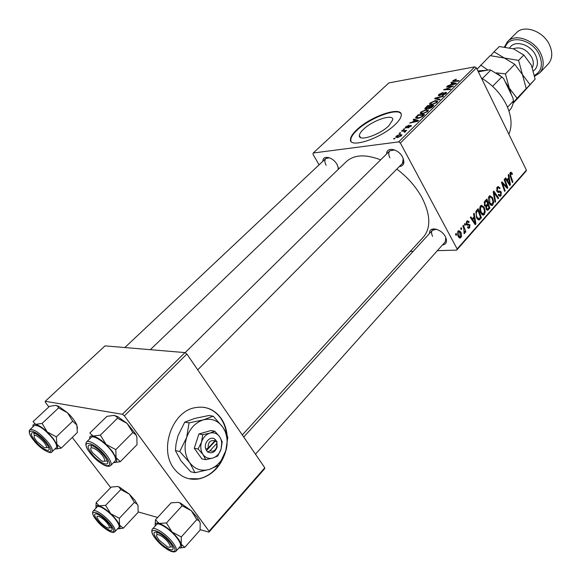 <?xml version="1.0" encoding="UTF-8"?>
<svg xmlns="http://www.w3.org/2000/svg" width="581" height="581" viewBox="0 0 581 581"><rect width="100%" height="100%" fill="white"/><g stroke="black" fill="none" stroke-linecap="round" stroke-linejoin="round"><path stroke-width="0.87" d="M363.365 129.418C360.852 131.814 359.523 133.833 359.37 135.475C358.128 142.047 379.72 135.003 388.943 125.67L392.741 119.795C393.736 113.244 372.53 120.303 363.365 129.418M356.661 129.897C352.798 133.557 350.75 136.651 350.51 139.164C348.52 149.164 381.499 138.452 395.538 124.174C399.14 120.645 401.043 117.696 401.239 115.329C402.655 105.379 370.576 116.127 356.661 129.897M401.013 113.811C397.665 107.318 369.393 118.096 356.916 130.362C353.059 134.029 351.011 137.123 350.771 139.636L351.018 141.219M227.135 435.358C226.474 428.938 224.498 423.302 221.208 418.458C214.44 409.235 205.594 405.669 194.671 407.753C172.056 411.718 158.824 449.585 174.031 468.606C180.698 477.146 189.086 480.567 199.196 478.867C212.014 475.556 220.816 466.543 225.588 451.815M188.694 478.693L198.789 478.773C206.509 477.11 213.067 472.687 218.456 465.519M226.575 433.956C225.777 428.066 223.852 422.881 220.802 418.4C216.422 412.19 210.736 408.487 203.742 407.296M322.898 161.249C322.542 154.597 333.167 157.066 337.183 164.67L338.629 169.02M338.127 169.499L338.258 167.125M386.699 153.878C386.365 146.434 398.443 148.816 402.568 157.124C405.022 162.767 403.933 165.919 399.307 166.58M197.707 369.828L403.926 161.932L402.502 163.363L403.243 158.584M429.584 233.388C428.713 225.987 441.335 228.515 445.366 236.656C447.537 241.536 446.564 244.303 442.461 244.964M445.213 241.885L445.852 237.673M150.312 349.682L346 161.946C353.771 154.669 365.318 153.972 380.642 159.848M396.808 169.1C407.542 177.154 415.945 186.697 422.017 197.736C430.434 214.498 431.015 227.469 423.752 236.663L423.121 237.353M400.382 143.02L398.653 141.895L474.764 66.851L476.413 67.868L400.382 143.02L457.145 248.951L526.415 170.139L525.899 171.351L456.695 250.128L437.37 250.658M413.222 251.312L410.273 251.391M398.653 141.895L313.21 153.006L312.985 154.27L319.063 164.851M422.634 113.847L420.179 113.193L420.847 112.089L425.931 109.715L428.408 109.962L427.848 111.429L422.634 113.847M414.5 120.035L413.214 119.642L413.854 119.018L418.523 120.528L417.797 121.247L409.699 123.085L412.474 122.025L414.5 120.035L414.747 120.499M453.078 80.541L456.383 79.125L453.688 80.737L459.092 80.592L458.532 81.144L453.819 81.449L452.686 81.144L453.078 80.541L453.543 81.463M439.345 95.72L438.27 95.371L438.916 94.405L443.063 92.343L439.73 94.304L439.265 94.972L439.846 95.175L445.591 92.372L446.615 92.662L446.019 93.541L442.294 95.466L445.177 93.664L445.583 93.083L445.075 92.916L439.345 95.72M439.497 99.888L434.581 98.726L435.307 98.015L443.463 95.981L442.889 96.548L435.888 98.291L440.115 99.278L439.497 99.888M431.937 104.711L429.468 104.093L430.114 103.019L435.162 100.651L437.653 100.869L437.123 102.3L431.937 104.711M394.434 138.903L393.54 138.903L395.065 138.293L394.434 138.903M474.764 66.851L388.871 82.909L313.21 153.006M425.938 109.054L424.755 108.654L427.507 105.655L433.884 105.408L431.567 107.594L429.127 108.611L428.11 108.139L425.938 109.054M452.236 83.032L450.907 82.742L451.502 82.161L456.346 83.301L455.671 83.969L447.617 85.966L450.34 84.891L452.236 83.032L452.468 83.497M450.377 86.845L446.498 87.056L447.065 86.504L453.463 86.133L445.119 89.3L450.587 88.966L450.014 89.532L443.608 89.888L451.945 86.714L450.377 86.845M405.785 126.84L409.009 125.176L406.417 126.767L406.075 127.275L406.446 127.428L410.68 125.373L411.428 125.656L407.949 127.965L410.535 126.099L405.901 128.009L405.189 127.704L405.785 126.84L406.351 127.907M415.785 117.268L418.197 114.769L424.558 114.588L422.329 116.708L418.16 118.371L415.618 117.725L415.785 117.268L416.374 118.386M397.709 137.501L395.806 136.971L396.344 136.077L399.902 134.371L401.943 134.901L401.362 135.801L397.709 137.501M400.077 133.376L399.183 133.383L399.786 132.788L400.701 132.773L400.077 133.376L399.786 132.788M403.323 131.103L401.515 131.095L402.125 130.5L406.722 130.456L405.16 131.059L405.574 131.509L404.768 132.294L404.18 132.17L404.826 131.546L403.323 131.103M404.158 129.381L403.258 129.389L404.775 128.779L404.158 129.381L403.86 128.8M465.475 224.774L464.909 225.406L464.43 224.106L464.982 223.489L465.475 224.774M461.169 229.611L460.689 228.311L461.241 227.687L461.742 228.972L461.169 229.611M480.61 205.783L481.395 205.253L484.162 207.257L485.28 211.586L484.38 214.512L483.574 215.064L480.763 212.973C479.448 210.438 479.398 208.042 480.61 205.783M473.566 213.852L474.154 213.191L475.919 223.954L475.251 224.702L470.341 217.483L470.886 216.866L472.208 218.863L474.067 216.771L473.566 213.852M484.641 201.418L486.689 199.123L489.914 208.071L487.844 210.213L486.217 209.204L485.919 206.458L484.452 205.565L484.641 201.418M493.189 191.832L493.857 191.076L498.651 198.157L498.128 198.753L494.017 192.689L495.6 201.629L495.034 202.261L493.189 191.832M512.101 173.16L512.413 173.93L511.955 174.605L511.658 173.864L510.663 173.494L510.735 175.731L512.929 181.969L512.413 182.55L510.147 176.094L510.241 172.535L510.764 172.158L512.101 173.16L509.806 173.37M504.148 179.529L504.671 178.948L507.787 187.801L507.249 188.411L502.471 183.291L505.158 190.786L504.635 191.374L501.497 182.507L502.035 181.897L506.821 187.002L504.148 179.529M476.413 67.868L526.415 170.139M508.201 174.983L508.753 174.358L510.416 184.816L509.798 185.521L505.179 178.374L505.695 177.793L506.937 179.769L508.68 177.815L508.201 174.983M497.213 187.155L498.106 186.516L500.11 188.106L499.645 188.789L498.926 187.765L497.648 188.121L497.307 190.597L497.794 191.142L499.827 190.967L501.287 192.035L500.953 195.71L500.168 196.262L498.251 194.889L498.73 194.221L499.972 195.136L500.502 194.766L500.793 192.667L496.828 191.258L497.213 187.155M489.122 196.233L489.877 195.717L492.615 197.729L493.719 202.028L492.833 204.919L492.049 205.456L489.275 203.357C487.975 200.837 487.924 198.462 489.122 196.233M469.136 221.819L468.7 222.646L467.567 221.775L467.139 222.065L466.892 223.779L469.92 224.767L469.651 227.73L468.896 228.26L467.465 227.367L467.959 226.641L468.882 227.258L469.288 226.975L469.441 225.515L469.143 225.108L467.211 225.217L466.376 224.462L466.783 221.303L467.545 220.765L469.136 221.819L468.097 221.869M476.602 210.445L478.141 208.717L481.417 217.715L479.143 219.93L476.623 217.94L475.868 211.578L476.602 210.445M458.118 231.027L458.779 230.577L460.689 231.877L461.343 233.46L461.481 236.569L460.283 238.043L458.307 236.627L457.683 235.087L457.436 232.908L458.118 231.027M462.832 225.907L463.391 225.275L465.839 231.877L465.279 232.509L464.778 231.144L464.575 233.475L464.088 233.685L463.791 228.573L462.832 225.907M455.519 234.114L456.078 233.482L456.579 234.775L456.005 235.421L455.519 234.114M124.378 415.836L122.388 414.289L184.954 352.594L186.893 354.04L124.378 415.836L209.058 531.208L264.791 467.799L264.587 468.809L208.949 532.152L200.162 529.64M157.625 517.468L138.213 511.912M184.954 352.594L105.038 345.877L45.245 401.282L45.412 402.401L48.869 406.911M72.262 437.442L110.717 487.633M122.388 414.289L45.245 401.282M186.893 354.04L264.791 467.799M208.949 532.152L209.058 531.208M456.695 250.128L457.145 248.951M329.434 157.807L325.781 158.533C324.452 160.087 324.561 162.324 326.13 165.251M394.702 149.978L389.807 150.813C388.377 152.52 388.428 154.858 389.945 157.85M436.498 229.263L432.373 230.33C431.233 231.812 431.305 233.816 432.605 236.336M506.734 187.881L507.787 187.801M501.795 183.349L502.471 183.291M502.601 185.644L503.335 185.579M504.446 190.837L505.158 190.786M504.293 185.383L505.347 185.295M505.942 187.075L506.821 187.002M509.399 184.896L510.416 184.816M506.131 179.841L506.937 179.769M509.348 182.158L508.862 179.05L507.467 180.618L509.748 184.228L509.348 182.158M507.467 179.173L508.862 179.05M509 184.286L509.748 184.228M506.668 180.684L507.467 180.618M511.723 173.988L512.413 173.93M509.762 173.581L510.663 173.494M512.231 182.027L512.929 181.969M499.311 188.171L500.11 188.106M496.595 188.208L497.648 188.121M496.581 190.648L497.307 190.597M496.806 191.214L497.794 191.142M497.692 192.311L501.287 192.035M498.912 195.862L500.953 195.71M497.764 198.223L498.651 198.157M493.349 192.739L494.017 192.689M494.932 201.672L495.6 201.629M491.787 197.787L492.615 197.729M492.993 202.079L493.719 202.028M490.553 205.071L492.833 204.919M493 201.883L492.078 198.281L490.095 196.85L489.558 197.206L489.848 202.849L491.846 204.338L493 201.883M489.057 202.907L489.848 202.849M488.534 197.286L489.558 197.206M488.541 208.158L489.914 208.071M487.205 210.249L487.844 210.213M489.006 207.628L488.004 204.846L486.45 207.119L486.725 208.572L487.524 209.145L489.006 207.628M486.617 204.933L488.004 204.846M485.963 208.615L486.725 208.572M485.774 207.163L486.45 207.119M487.626 203.8L486.537 200.772L485.033 202.522L484.99 204.991L485.81 205.601L487.626 203.8M485.135 200.873L486.537 200.772M484.227 205.042L484.99 204.991M484.067 202.587L485.033 202.522M468.228 221.971L469.194 221.927M466.274 222.109L467.139 222.065M466.144 223.816L466.892 223.779M466.26 224.215L467.277 224.164M466.71 224.927L469.92 224.767M467.77 227.817L469.651 227.73M474.779 224.005L475.919 223.954M471.314 218.906L472.208 218.863M474.779 221.238L474.263 218.042L472.774 219.712L475.2 223.365L474.779 221.238M472.869 218.122L474.263 218.042M474.372 223.409L475.2 223.365M471.888 219.763L472.774 219.712M480.044 217.788L481.417 217.715M478.323 219.872L479.412 219.814M480.487 217.279L477.981 210.387L477.284 211.164C475.97 212.987 475.933 215.057 477.19 217.381L478.882 218.826L480.487 217.279M476.58 210.475L477.981 210.387M476.369 217.425L477.19 217.381M476.028 211.244L477.284 211.164M483.312 207.315L484.162 207.257M484.539 211.629L485.28 211.586M482.019 214.65L484.38 214.512M484.547 211.448L483.61 207.824L481.605 206.4L481.053 206.763L480.451 209.131L481.344 212.45L483.363 213.931L484.547 211.448M480.538 212.501L481.344 212.45M480.015 206.829L481.053 206.763M459.738 231.921L460.689 231.877M459.077 237.68L460.915 237.607M460.551 236.852L460.181 232.596L458.852 231.536L458.867 235.995L460.551 236.852M458.024 236.031L458.867 235.995M457.668 231.804L458.503 231.768M460.951 229.008L461.742 228.972M465.054 231.913L465.839 231.877M464.045 233.497L464.575 233.475M455.773 234.811L456.579 234.775M394.463 138.881L394.15 138.307M425.909 109.054L425.277 107.834M427.783 106.192L427.507 105.655M428.364 108.632L428.11 108.139M432.547 106.011L430.557 106.091L428.974 107.892L429.679 108.044L432.547 106.011L432.794 106.483M431.785 107.427L431.56 106.991M429.882 108.436L429.679 108.044M429.323 108.574L429.01 107.964M429.809 106.12L427.66 106.2L425.815 108.262L426.541 108.48L429.809 106.12L430.049 106.584M429.236 108.596L428.582 107.318M426.73 108.85L426.541 108.48M435.401 101.123L435.162 100.651M436.636 101.399L434.552 101.217L430.92 102.924L430.485 103.665L432.598 104.13L436.28 102.423L436.636 101.399M437.101 102.321L436.716 101.552M436.491 102.837L436.28 102.423M432.801 104.529L432.598 104.13M435.815 99.024L435.307 98.015M436.324 99.14L435.888 98.291M439.563 95.683L438.916 94.405M440.035 95.56L439.846 95.175M443.535 93.643L443.347 93.272M446.128 93.432L445.591 92.372M442.831 95.342L442.628 94.943M442.991 95.299L442.795 94.921M445.387 94.086L445.177 93.664M455.969 79.597L455.765 79.19M451.909 82.967L451.502 82.161M448.358 85.777L448.176 85.414M454.219 83.526L452.788 83.185L451.27 84.666L455.279 83.7L454.219 83.526M447.319 87.012L447.065 86.504M445.366 89.786L445.119 89.3M447.101 89.692L446.833 89.169M444.472 89.837L444.204 89.307M406.642 127.805L406.446 127.428M411.116 126.208L410.68 125.373M408.668 127.791L408.458 127.392M414.369 119.991L413.854 119.018M410.506 122.903L410.295 122.504M412.677 122.409L412.474 122.025M416.41 120.681L415.03 120.223L413.411 121.814L417.441 120.928L416.41 120.681M413.607 122.199L413.411 121.814M416.809 116.955L416.519 116.403M418.487 115.321L418.197 114.769M423.215 115.198L418.342 115.329L416.671 117.311L418.799 117.79L421.494 116.788L423.215 115.198L423.462 115.67M419.017 118.212L418.799 117.79M426.178 110.201L425.931 109.715M427.384 110.499L425.314 110.288L421.661 112.002L421.21 112.765L423.302 113.259L427.006 111.545L427.384 110.499M427.856 111.421L427.449 110.63M427.224 111.966L427.006 111.545M423.513 113.673L423.302 113.259M397.135 137.559L396.344 136.077M400.193 134.908L399.902 134.371M400.723 135.867L401.035 135.329L399.379 134.959L396.714 136.491L398.326 136.905L400.723 135.867L400.905 136.201M398.559 137.334L398.326 136.905M402.444 131.103L402.125 130.5M405.502 131.705L405.16 131.059M404.863 132.236L404.652 131.843M508.869 134.262C512.435 125.845 511.621 116.026 506.429 104.798C500.793 93.592 492.448 84.666 481.38 78.028M89.641 438.938C89.343 436.549 90.476 435.583 93.047 436.04C96.628 436.912 100.971 439.694 106.076 444.385L112.358 451.335L116.098 457.697L115.808 449.643L106.076 444.385L100.36 435.125L93.047 436.04L89.83 433.019L106.882 416.366L114.123 415.364L116.701 416.773L117.515 418.218L127.108 423.44L132.795 432.554L115.808 449.643M104.413 456.092L106.461 459.215C111.763 468.555 98.632 463.151 91.275 453.115C86.605 446.208 87.106 443.797 92.793 445.896C96.925 448.125 100.796 451.524 104.413 456.092M104.493 461.14L107.26 460.994L104.493 461.14M115.06 461.096L115.169 460.987C116.345 459.288 115.176 456.02 111.654 451.183C105.284 442.461 93.207 434.494 91.094 437.515L86.663 441.858M117.515 418.218L100.36 435.125M132.795 432.554L135.627 434.53L136.855 436.694L137.029 444.661L120.318 461.67L116.098 457.697C117.326 461.22 116.505 462.839 113.636 462.541M114.413 462.592L120.318 461.67M114.123 415.364L117.936 416.744L127.108 423.44L135.642 434.022L136.855 436.694M91.253 445.249L91.13 447.995L91.253 445.249M103.091 456.455C98.145 448.997 87.666 444.24 91.573 451.161L92.546 452.744L101.479 460.806C105.183 462.236 105.72 460.784 103.091 456.455M43.56 441.691C36.697 434.857 33.604 433.542 34.279 437.747L36.756 441.371L43.982 447.428C47.431 448.539 47.293 446.629 43.56 441.691M34.156 435.256L34.061 432.939M48.76 447.697L46.378 447.552M32.964 426.817C32.652 424.791 33.538 423.97 35.615 424.341C38.687 425.103 42.573 427.645 47.272 431.973L53.161 438.423L56.887 444.363L56.328 436.854L47.272 431.973L42.079 423.44L35.615 424.341L33.073 421.639L49.479 406.337L55.892 405.364L57.802 406.351L58.594 407.927L67.527 412.771L72.698 421.189L56.328 436.854M45.805 442.816L48.332 446.709C52.29 454.291 41.2 449.019 34.562 440.267C30.096 433.978 30.197 431.647 34.867 433.266C38.578 435.227 42.217 438.415 45.805 442.816M56.204 447.74L56.292 447.653C57.352 446.128 56.103 443.012 52.559 438.292C44.367 428.88 38.259 424.653 34.235 425.626L29.965 429.628M58.594 407.927L42.079 423.44M72.698 421.189L76.888 425.103L77.338 432.525L61.223 448.133L56.887 444.363C58.289 447.828 57.65 449.36 54.955 448.946M55.827 449.033L61.223 448.133M55.892 405.364L58.717 406.351L67.527 412.771C71.637 416.7 74.608 420.484 76.445 424.108L77.542 428.168M159.187 540.177L167.488 546.91C171.054 548.014 171.148 546.293 167.771 541.739C162.506 535.166 153.958 531.789 157.349 537.556L159.187 540.177M172.622 546.888L170.11 546.99L172.622 546.888M156.957 534.752L156.768 532.283M155.468 519.806L171.09 502.848L178.367 502.347L180.117 503.139L182.129 505.768L191.258 510.684L197.068 517.155L200.22 522.871L200.082 530.09L184.773 547.375L181.228 544.223L181.279 536.946L172.02 531.993L166.435 522.98L159.078 523.387L155.468 519.806L155.127 525.042M178.367 502.347L180.517 503.117L191.258 510.684L196.814 519.559L198.978 520.787L200.22 522.871M156.667 538.834C152.723 533.104 153.144 531.034 157.938 532.624C162.353 534.81 166.486 538.304 170.349 543.112L171.991 545.581C177.14 554.339 163.559 548.246 156.667 538.834M180.117 546.59L180.212 546.481C181.149 545.043 180.146 542.313 177.205 538.304C171.068 529.872 158.352 521.527 156.492 524.614L152.44 529.037M182.129 505.768L166.435 522.98M196.814 519.559L181.279 536.946M179.878 547.999L184.773 547.375M155.229 525.994C154.786 523.459 156.064 522.595 159.078 523.387C162.789 524.599 167.103 527.468 172.02 531.993C176.835 536.619 179.899 540.693 181.228 544.223C182.078 546.961 181.294 548.217 178.875 547.985M98.574 520.169C101.305 523.692 104.21 526.233 107.303 527.78C109.925 528.666 110.158 527.461 108.001 524.156C103.803 518.041 94.623 513.117 97.535 518.499L98.574 520.169M111.61 527.875L109.417 527.73M96.156 502.616L111.283 487.052L117.754 486.5L119.076 487.089L120.804 489.565L129.331 494.14L134.814 500.168L138.002 505.55L138.147 512.333L123.295 528.18L119.563 525.13L119.323 518.288L110.68 513.677L105.589 505.354L99.068 505.819L96.156 502.616L95.938 506.937M117.754 486.5L119.374 487.074L129.331 494.14L134.4 502.354L137.399 504.388L138.002 505.55M97.426 520.329C93.606 515.013 93.701 512.994 97.71 514.272C101.61 516.197 105.437 519.443 109.199 524.011L111.283 527.178C115.198 534.382 103.701 528.623 97.426 520.329M118.756 527.584L118.829 527.497C119.693 526.19 118.626 523.546 115.626 519.567C109.838 511.897 98.777 504.352 97.158 506.901L93.221 510.968M120.804 489.565L105.589 505.354M134.4 502.354L119.323 518.288M118.677 528.819L123.295 528.18M96.039 508.063C95.611 505.913 96.62 505.165 99.068 505.819C102.271 506.872 106.141 509.493 110.68 513.677C115.14 517.969 118.103 521.782 119.563 525.13C120.601 527.889 119.962 529.095 117.652 528.754M508.963 111.022L511.186 108.306L512.609 105.226L513.408 100.978L512.95 97.971L503.647 78.58L501.846 76.91L490.778 70.119L489.376 69.822L478.345 71.826M482.339 78.595L490.778 70.119M507.518 107.194L513.408 100.978M492.601 86.351L501.846 76.91M498.295 74.107L503.647 78.58M534.52 75.37C541.521 71.419 543.17 64.673 539.451 55.122C532.842 39.319 509.508 34.076 505.267 47.01M504.461 46.916L507.46 41.716C515.1 32.827 535.072 40.111 541.078 54.287C544.252 61.818 543.838 67.999 539.829 72.828L534.673 76.191M548.021 64.179L548.355 63.83C552.378 58.986 552.829 52.813 549.706 45.318C543.809 31.207 523.939 24.068 516.255 32.986L507.794 41.382M513.299 103.12L529.988 84.615L522.421 74.535L526.226 88.588L516.807 99.416L535.137 79.169L531.39 65.21L523.851 55.021L513.43 48.84L499.34 46.531L494.017 51.803L514.751 64.317L522.421 74.535L518.593 60.395L490.124 55.653L477.066 69.204M514.751 64.317L505.405 73.867L496.399 72.872M487.873 70.09L480.661 65.021M526.226 88.588L517.075 98.262L509.319 88.152L505.405 73.867M513.248 102.488L517.075 98.262M505.063 81.529L509.319 88.152L511.556 95.059M477.894 70.904L486.776 70.294M494.017 51.803L490.676 55.682M535.137 79.169L529.988 84.615M523.851 55.021L518.593 60.395M210.01 450.733L216.713 443.506L217.04 441.829L215.05 439.352C210.518 435.213 203.176 443.02 205.856 449.229L207.57 452.033L210.01 450.733C213.082 451.989 215.333 450.682 216.749 446.825L216.713 443.506M207.722 451.865C211.92 454.015 215.057 452.388 217.134 446.971L216.895 441.988M214.796 431.196L209.923 433.121L202.733 434.675L198.898 434L194.286 448.256L201.854 458.888L205.703 459.673L212.871 458.046L217.722 455.983L221.1 449.106L222.203 441.829L219.64 436.723L214.796 431.196L210.939 430.543L198.898 434M202.733 434.675L201.556 442.032L198.121 448.997L194.286 448.256M198.121 448.997L203.045 454.574L205.703 459.673M189.086 422.859L186.639 437.515L179.74 451.466L189.646 462.621L195.042 472.723L209.349 469.412L218.979 465.207L226.096 450.057C227.781 443.238 227.382 436.868 224.891 430.949L222.777 427.144C217.802 420.441 211.368 418.008 203.473 419.845C195.594 422.351 189.987 428.241 186.639 437.515C183.843 447.021 184.845 455.388 189.646 462.621C194.889 469.317 201.462 471.583 209.349 469.412C217.112 466.616 222.545 460.682 225.653 451.611L227.796 437.268L224.963 430.652L222.777 427.144L213.198 416.178L203.473 419.845L189.086 422.859L184.758 422.14L194.7 418.451L208.819 415.509L213.198 416.178M179.74 451.466L175.426 450.602L176.007 444.167L177.931 435.924L184.758 422.14M195.042 472.723L190.699 471.757L180.916 460.769L175.426 450.602M221.1 449.106L221.76 442.62L221.005 439.367L219.64 436.723C217.12 433.361 213.881 432.155 209.923 433.121C205.986 434.421 203.205 437.391 201.556 442.032C200.176 446.774 200.677 450.958 203.045 454.574C205.638 457.937 208.913 459.099 212.871 458.046C216.771 456.673 219.516 453.696 221.1 449.106M215.05 439.352L214.861 440.87L208.143 448.089L205.856 449.229M214.861 440.87C210.213 439.817 207.976 442.221 208.143 448.089M206.509 450.529L214.955 441.451L214.679 441.059M214.955 441.451L217.04 441.829M507.83 182.47L508.636 182.405M510.045 175.789L510.735 175.731M497.99 192.434L498.934 192.362M493.719 194.838L494.416 194.78M486.5 209.676L488.614 209.545M484.699 205.979L487.139 205.819M484.278 201.977L485.542 201.89M467.051 225.159L468.417 225.094M473.123 221.572L474.023 221.521M477.553 219.313L480.131 219.175M437.355 99.38L436.905 98.501M442.33 94.412L442.141 94.028M454.792 81.391L454.538 80.89M415.662 121.734L415.459 121.342M422.598 116.49L422.358 116.04M89.06 451.56C85.944 447.087 85.109 443.884 86.554 441.967C88.639 438.975 100.724 447 107.129 455.722C110.68 460.566 111.872 463.827 110.71 465.504L110.637 465.584M105.757 456.397C94.79 441.575 78.413 438.19 89.982 452.824C100.52 467.109 117.202 471.213 105.757 456.397M31.439 437.181C29.195 433.651 28.672 431.16 29.878 429.708C33.872 428.771 39.98 433.019 48.208 442.446C51.774 447.174 53.038 450.29 51.999 451.793L56.292 447.653M46.952 443.071C36.414 429.294 22.427 426.403 33.458 440.02C43.611 453.34 57.897 456.848 46.952 443.071M154.706 537.578C151.924 533.692 151.14 530.881 152.345 529.138C154.168 526.081 166.9 534.484 173.073 542.915C176.028 546.932 177.045 549.648 176.123 551.071C174.387 552.698 171.17 551.957 166.464 548.834M155.323 538.42C164.968 551.514 182.296 557.186 171.744 543.547C161.714 529.974 144.625 524.904 155.323 538.42M94.703 517.802C92.633 514.664 92.11 512.413 93.142 511.048C94.732 508.528 105.8 516.124 111.617 523.793C114.639 527.773 115.721 530.409 114.871 531.709C113.462 533.002 110.891 532.436 107.158 530.01M96.264 519.966C105.619 532.261 120.55 537.149 110.397 524.382C100.702 511.679 86.01 507.322 96.264 519.966M532.378 67.541C533.743 64.709 533.612 61.455 531.993 57.78C526.814 49.341 520.554 46.335 513.205 48.76M509.777 47.802C514.497 39.435 531.041 44.359 535.864 55.791C538.565 62.407 537.774 67.454 533.481 70.926M360.489 137.508L359.37 135.475M350.771 139.636L350.51 139.164M198.789 478.773L199.196 478.867M255.473 454.189L445.315 241.769M423.752 236.663L242.299 434.951M124.842 347.54L325.781 158.533M185.092 352.696L389.807 150.813M510.917 173.32L509.791 173.421M498.28 187.67L496.77 187.794M500.168 196.262L499.733 196.298M499.667 195.158L498.44 195.245M492.049 205.456L491.475 205.492M491.432 204.359L489.957 204.461M490.095 196.85L488.665 196.952M487.35 209.16L486.224 209.225M485.614 205.609L484.51 205.681M467.567 221.775L466.405 221.833M468.896 228.26L468.468 228.282M468.635 227.265L467.494 227.324M479.143 219.93L478.621 219.959M478.591 218.841L477.226 218.914M483.574 215.064L482.964 215.101M482.934 213.961L481.438 214.048M481.605 206.4L480.153 206.495M460.283 238.043L459.789 238.065M459.927 237.077L458.612 237.128M458.852 231.536L457.763 231.587M425.902 108.429L426.2 109.003M429.468 104.093L429.7 104.551M436.723 101.69L437.065 102.358M430.659 103.992L431.073 104.805M439.359 95.153L439.621 95.669M445.583 93.083L445.881 93.672M453.746 80.853L454.037 81.434M406.141 127.406L406.402 127.893M410.535 126.099L410.774 126.549M415.618 117.725L415.858 118.168M416.853 117.652L417.274 118.459M420.179 113.193L420.426 113.673M427.471 110.789L427.812 111.465M421.385 113.106L421.813 113.934M395.806 136.971L396.017 137.356M401.035 135.329L401.318 135.852M396.852 136.746L397.281 137.552M404.826 131.546L405.102 132.076M99.772 462.411C104.987 466.187 108.632 467.218 110.71 465.504L115.169 460.987M135.642 434.022L135.627 434.53M117.936 416.744L116.701 416.773M33.32 439.839C39.661 448.576 51.164 454.916 51.999 451.793M58.717 406.351L57.802 406.351M243.715 437.021L433.709 228.863M198.963 520.06L198.978 520.787M176.123 551.071L180.212 546.481M180.517 503.117L180.117 503.139M114.871 531.709L118.829 527.497M548.355 63.83L539.829 72.828M216.749 446.825L217.134 446.971"/></g></svg>
